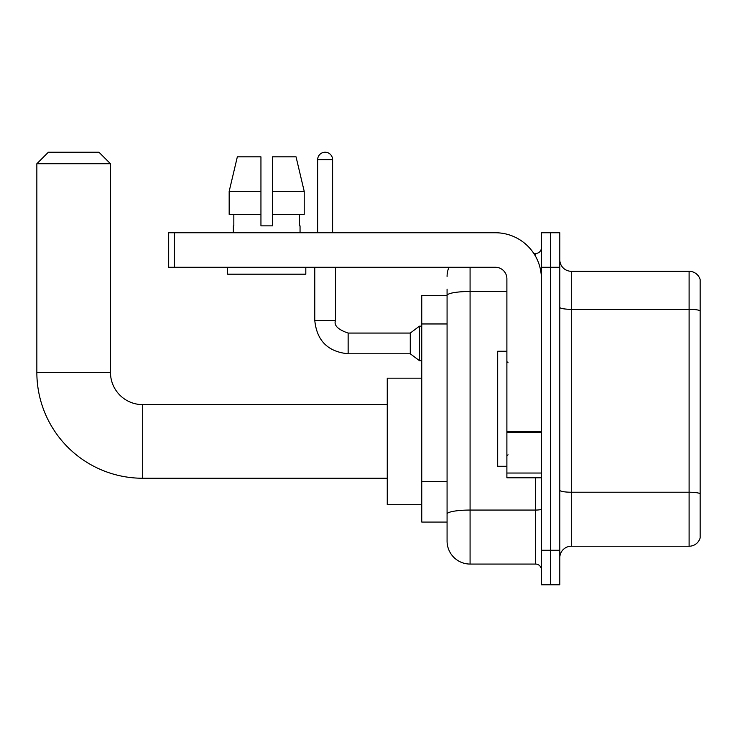 <?xml version="1.0" encoding="UTF-8"?>
<svg xmlns="http://www.w3.org/2000/svg" width="737" height="737" viewBox="0 0 737 737"><rect width="100%" height="100%" fill="white"/><g stroke="black" fill="none" stroke-linecap="round" stroke-linejoin="round"><path stroke-width="1.11" d="M470.077 267.264L470.077 564.063A23.004 23.004 0 0 1 447.073 541.05L447.073 289.125L447.073 295.454L421.757 295.454L421.757 522.072L447.073 522.072M541.4 550.253L541.4 584.773L550.603 584.773L550.603 550.253L550.603 584.773L559.807 584.773L559.807 550.253L550.603 550.253L550.603 267.264L550.603 550.253L541.4 550.253L541.4 267.264L550.603 267.264L550.603 232.754L550.603 267.264L559.807 267.264L559.807 550.253M559.807 267.264L559.807 232.754L541.4 232.754L541.4 267.264M470.077 564.063L535.652 564.063L535.652 477.788M533.818 253.464L535.652 253.464A5.749 5.749 0 0 0 541.4 247.715M447.073 541.05L447.073 518.047M506.89 291.483L470.077 291.483A23.004 3.998 180 0 0 447.073 295.482L447.073 289.125M541.4 569.812A5.749 5.749 0 0 0 535.652 564.063M447.073 276.467A23.004 23.004 0 0 1 448.99 267.264M559.807 557.734A11.506 11.506 0 0 1 571.313 546.228L689.104 546.228L689.104 271.29L571.313 271.29A11.506 11.506 0 0 1 559.807 259.793A11.506 11.506 0 0 0 571.313 271.29L571.313 546.228M700.15 279.581A11.506 11.506 0 0 0 689.104 271.29A11.506 11.506 0 0 1 700.15 279.581L700.15 537.946A11.506 11.506 0 0 1 689.104 546.228M559.807 307.32A11.506 1.999 0 0 0 571.313 309.319L689.104 309.319A11.506 1.999 180 0 1 700.15 310.756L700.15 280.493M272.441 225.854L260.944 225.854L272.441 225.854L260.944 225.854L272.441 225.854L272.441 156.834L296.044 156.834L304.215 191.344L304.215 214.347L272.441 214.347M260.944 191.344L229.17 191.344L237.342 156.834L229.17 191.344L237.342 156.834L260.944 156.834L260.944 225.854M387.247 478.249L142.683 478.249A105.833 105.833 0 0 1 36.85 372.415L36.85 163.734L48.356 152.227L98.97 152.227L110.476 163.734L36.85 163.734M142.683 478.249L142.683 404.622A32.207 32.207 0 0 1 110.476 372.415L110.476 163.734M421.757 378.164L387.247 378.164L387.247 504.707L421.757 504.707M317.656 232.754L317.656 159.708A7.481 7.481 0 0 1 325.128 152.227A7.481 7.481 0 0 1 332.608 159.708L332.608 232.754M348.14 333.069L410.26 333.069L410.26 353.778L348.14 353.778L348.14 333.069C337.924 329.596 333.704 325.376 335.482 320.411L335.482 267.264M410.26 333.069L419.464 326.169L419.464 360.679L421.757 360.679M541.4 477.788L506.89 477.788L506.89 431.265L541.4 431.265M541.4 278.77A46.016 46.016 0 0 0 495.384 232.754L174.429 232.754L174.429 267.264L495.384 267.264A11.506 11.506 0 0 1 506.89 278.77L506.89 431.265M174.429 267.264L168.681 267.264L168.681 232.754L174.429 232.754M233.334 225.854L233.832 225.854L233.334 225.854L233.334 232.754M300.051 225.854L299.554 225.854L300.051 225.854L300.051 232.754M299.554 214.347L299.554 225.854M233.832 225.854L233.832 214.347M227.576 267.264L227.576 274.173L305.809 274.173L305.809 267.264M260.944 214.347L229.17 214.347L229.17 191.344M304.215 214.347L304.215 191.344L272.441 191.344M304.215 191.344L296.044 156.834L304.215 191.344M506.89 351.245L497.687 351.245L497.687 466.281L506.89 466.281M447.073 323.967L421.757 323.967M447.073 481.574L421.757 481.574M541.4 509.055A5.749 0.995 0 0 1 535.652 510.059L470.077 510.059A23.004 3.998 180 0 0 447.073 514.048M535.652 256.494L535.652 253.464M700.15 493.661A11.506 1.999 180 0 0 689.104 492.224L571.313 492.224A11.506 1.999 0 0 1 559.807 490.225M36.85 372.415L110.476 372.415M348.14 353.778C327.901 351.779 316.781 340.651 314.782 320.411C316.781 340.651 327.901 351.779 348.14 353.778C327.901 351.779 316.781 340.651 314.782 320.411C316.781 340.651 327.901 351.779 348.14 353.778C327.901 351.779 316.781 340.651 314.782 320.411C316.781 340.651 327.901 351.779 348.14 353.778C327.901 351.779 316.781 340.651 314.782 320.411C316.781 340.651 327.901 351.779 348.14 353.778C327.901 351.779 316.781 340.651 314.782 320.411C316.781 340.651 327.901 351.779 348.14 353.778C327.901 351.779 316.781 340.651 314.782 320.411C316.781 340.651 327.901 351.779 348.14 353.778C327.901 351.779 316.781 340.651 314.782 320.411C316.781 340.651 327.901 351.779 348.14 353.778C327.901 351.779 316.781 340.651 314.782 320.411C316.781 340.651 327.901 351.779 348.14 353.778C327.901 351.779 316.781 340.651 314.782 320.411L335.482 320.411M317.656 159.708L332.608 159.708M541.4 432.269L506.89 432.269M506.89 473.034L541.4 473.034M387.247 404.622L142.683 404.622M410.26 353.778L419.464 360.679M314.782 320.411L314.782 267.264M419.464 326.169L421.757 326.169M508.042 362.751L506.89 361.6M508.042 454.775L506.89 455.927"/></g></svg>
